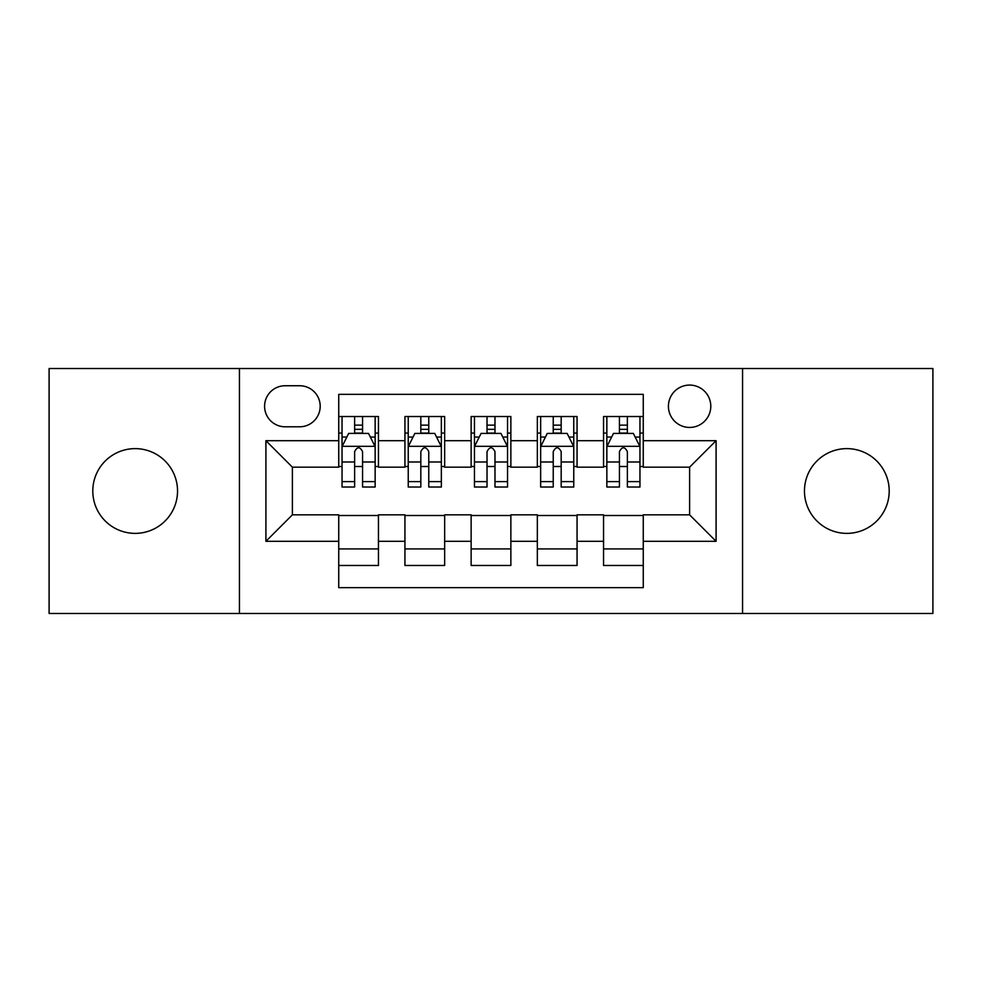 <?xml version="1.0" encoding="UTF-8"?>
<svg xmlns="http://www.w3.org/2000/svg" width="982" height="982" viewBox="0 0 982 982"><rect width="100%" height="100%" fill="white"/><g stroke="black" fill="none" stroke-linecap="round" stroke-linejoin="round"><path stroke-width="1.47" d="M846.84 448.627A42.373 42.373 0 0 0 804.467 491A42.373 42.373 0 0 0 846.84 533.373A42.373 42.373 0 0 0 889.201 491A42.373 42.373 0 0 0 846.84 448.627M135.16 448.627A42.373 42.373 0 0 0 92.799 491A42.373 42.373 0 0 0 135.16 533.373A42.373 42.373 0 0 0 177.533 491A42.373 42.373 0 0 0 135.16 448.627M689.609 385.079A21.187 21.187 0 0 0 668.423 406.266A21.187 21.187 0 0 0 689.609 427.44A21.187 21.187 0 0 0 710.796 406.266A21.187 21.187 0 0 0 689.609 385.079M742.564 613.48L932.9 613.48L932.9 368.52L742.564 368.52L742.564 613.48L239.436 613.48L239.436 368.52L49.1 368.52L49.1 613.48L239.436 613.48M643.259 416.528L603.549 416.528L603.549 440.685L577.06 440.685L577.06 467.162L603.549 467.162L603.549 440.685M577.06 440.685L577.06 416.528L537.338 416.528L537.338 440.685L510.861 440.685L510.861 467.162L537.338 467.162L537.338 440.685M510.861 440.685L510.861 416.528L471.139 416.528L471.139 440.685L444.662 440.685L444.662 467.162L471.139 467.162L471.139 440.685M444.662 440.685L444.662 416.528L404.94 416.528L404.94 467.162L378.451 467.162L378.451 416.528L338.741 416.528M338.741 565.472L378.451 565.472L378.451 514.838L404.94 514.838L404.94 565.472L444.662 565.472L444.662 514.838L471.139 514.838L471.139 541.315L444.662 541.315M471.139 541.315L471.139 565.472L510.861 565.472L510.861 514.838L537.338 514.838L537.338 541.315L510.861 541.315M537.338 541.315L537.338 565.472L577.06 565.472L577.06 514.838L603.549 514.838L603.549 541.315L577.06 541.315M285.111 426.789L299.67 426.789A20.524 20.524 0 0 0 320.193 406.266A20.524 20.524 0 0 0 299.67 385.742L285.111 385.742A20.524 20.524 0 0 0 264.588 406.266A20.524 20.524 0 0 0 285.111 426.789M742.564 368.52L239.436 368.52M643.259 440.685L643.259 394.347L338.741 394.347L338.741 467.162L292.39 467.162L292.39 514.838L338.741 514.838L338.741 587.653L643.259 587.653L643.259 514.838L689.609 514.838L689.609 467.162L643.259 467.162L643.259 440.685L716.087 440.685L716.087 541.315L643.259 541.315M338.741 541.315L265.913 541.315L265.913 440.685L338.741 440.685M603.549 541.315L603.549 565.472L643.259 565.472M338.741 433.074L342.043 433.074M354.625 433.074L362.567 433.074M375.149 433.074L378.451 433.074M338.741 466.499L342.043 466.499M354.625 466.499L362.567 466.499M375.149 466.499L378.451 466.499M338.741 515.501L378.451 515.501M338.741 548.926L378.451 548.926M404.94 466.499L408.242 466.499M420.824 466.499L428.766 466.499M441.348 466.499L444.662 466.499M404.94 433.074L408.242 433.074M420.824 433.074L428.766 433.074M441.348 433.074L444.662 433.074M404.94 515.501L444.662 515.501M404.94 548.926L444.662 548.926M471.139 515.501L510.861 515.501M471.139 548.926L510.861 548.926M471.139 433.074L474.453 433.074M487.023 433.074L494.977 433.074M507.547 433.074L510.861 433.074M471.139 466.499L474.453 466.499M487.023 466.499L494.977 466.499M507.547 466.499L510.861 466.499M537.338 515.501L577.06 515.501M537.338 548.926L577.06 548.926M537.338 433.074L540.652 433.074M553.234 433.074L561.176 433.074M573.758 433.074L577.06 433.074M537.338 466.499L540.652 466.499M553.234 466.499L561.176 466.499M573.758 466.499L577.06 466.499M603.549 515.501L643.259 515.501M603.549 548.926L643.259 548.926M603.549 433.074L606.851 433.074M619.433 433.074L627.375 433.074M639.957 433.074L643.259 433.074M603.549 466.499L606.851 466.499M619.433 466.499L627.375 466.499M639.957 466.499L643.259 466.499M292.39 467.162L265.913 440.685M292.39 514.838L265.913 541.315M716.087 440.685L689.609 467.162M716.087 541.315L689.609 514.838M362.567 425.132L354.625 425.132M375.149 481.634L362.567 481.634L362.567 487.023L375.149 487.023L375.149 446.65L368.52 433.406L348.659 433.406L342.043 446.65L342.043 487.023L354.625 487.023L354.625 481.634L342.043 481.634M342.043 446.65L342.043 416.528M375.149 446.65L375.149 416.528M354.625 433.406L354.625 416.528M362.567 416.528L362.567 433.406M362.567 481.634L362.567 451.61C359.928 446.503 357.276 446.503 354.625 451.61L354.625 481.634M428.766 425.132L420.824 425.132M441.348 481.634L428.766 481.634L428.766 487.023L441.348 487.023L441.348 446.65L434.731 433.406L414.87 433.406L408.242 446.65L408.242 487.023L420.824 487.023L420.824 481.634L408.242 481.634M408.242 446.65L408.242 416.528M441.348 446.65L441.348 416.528M420.824 433.406L420.824 416.528M428.766 416.528L428.766 433.406M428.766 481.634L428.766 451.61C426.127 446.503 423.475 446.503 420.824 451.61L420.824 481.634M494.977 425.132L487.023 425.132M507.547 481.634L494.977 481.634L494.977 487.023L507.547 487.023L507.547 446.65L500.93 433.406L481.07 433.406L474.453 446.65L474.453 487.023L487.023 487.023L487.023 481.634L474.453 481.634M474.453 446.65L474.453 416.528M507.547 446.65L507.547 416.528M487.023 433.406L487.023 416.528M494.977 416.528L494.977 433.406M494.977 481.634L494.977 451.61C492.326 446.503 489.674 446.503 487.023 451.61L487.023 481.634M561.176 425.132L553.234 425.132M573.758 481.634L561.176 481.634L561.176 487.023L573.758 487.023L573.758 446.65L567.13 433.406L547.269 433.406L540.652 446.65L540.652 487.023L553.234 487.023L553.234 481.634L540.652 481.634M540.652 446.65L540.652 416.528M573.758 446.65L573.758 416.528M553.234 433.406L553.234 416.528M561.176 416.528L561.176 433.406M561.176 481.634L561.176 451.61C558.525 446.503 555.886 446.503 553.234 451.61L553.234 481.634M627.375 425.132L619.433 425.132M639.957 481.634L627.375 481.634L627.375 487.023L639.957 487.023L639.957 446.65L633.341 433.406L613.48 433.406L606.851 446.65L606.851 487.023L619.433 487.023L619.433 481.634L606.851 481.634M606.851 446.65L606.851 416.528M639.957 446.65L639.957 416.528M619.433 433.406L619.433 416.528M627.375 416.528L627.375 433.406M627.375 481.634L627.375 451.61C624.736 446.503 622.085 446.503 619.433 451.61L619.433 481.634M404.94 541.315L378.451 541.315M404.94 440.685L378.451 440.685M374.977 446.319L342.215 446.319M342.043 437.051L346.842 437.051M370.349 437.051L375.149 437.051M354.625 461.994L342.043 461.994M375.149 461.994L362.567 461.994M362.567 429.343L354.625 429.343M441.188 446.319L408.414 446.319M408.242 437.051L413.041 437.051M436.548 437.051L441.348 437.051M420.824 461.994L408.242 461.994M441.348 461.994L428.766 461.994M428.766 429.343L420.824 429.343M507.387 446.319L474.613 446.319M474.453 437.051L479.253 437.051M502.747 437.051L507.547 437.051M487.023 461.994L474.453 461.994M507.547 461.994L494.977 461.994M494.977 429.343L487.023 429.343M573.586 446.319L540.812 446.319M540.652 437.051L545.452 437.051M568.959 437.051L573.758 437.051M553.234 461.994L540.652 461.994M573.758 461.994L561.176 461.994M561.176 429.343L553.234 429.343M639.785 446.319L607.023 446.319M606.851 437.051L611.651 437.051M635.158 437.051L639.957 437.051M619.433 461.994L606.851 461.994M639.957 461.994L627.375 461.994M627.375 429.343L619.433 429.343"/></g></svg>
